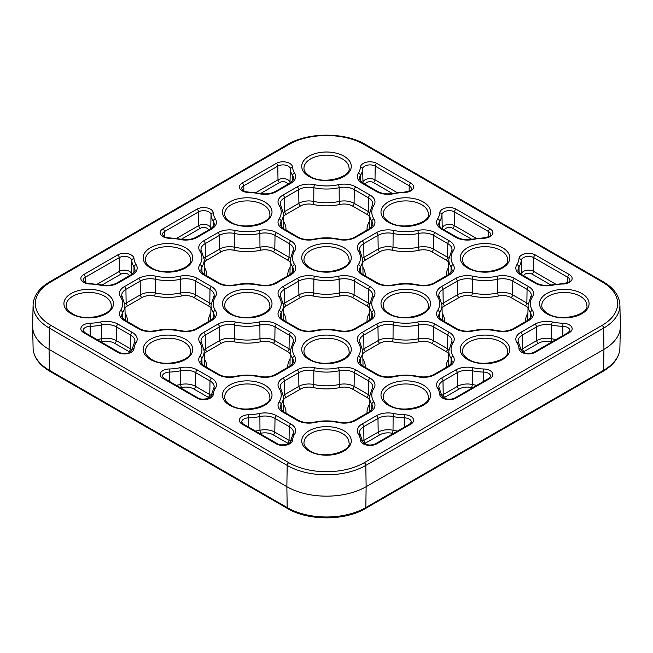 <?xml version="1.0" encoding="UTF-8"?>
<svg xmlns="http://www.w3.org/2000/svg" width="653" height="653" viewBox="0 0 653 653"><rect width="100%" height="100%" fill="white"/><g stroke="black" fill="none" stroke-linecap="round" stroke-linejoin="round"><path stroke-width="0.98" d="M49.848 371.279L287.647 508.573A2.245 1.298 120 0 1 287.181 507.577A55.603 32.103 0 0 0 365.819 507.577L366.137 486.681L603.935 349.379L603.617 328.116L365.819 465.409L366.137 486.681A56.052 32.364 180 0 1 286.863 486.681L287.181 507.577L49.383 370.284A2.245 1.298 120 0 0 49.848 371.279C39.147 364.962 33.564 357.199 33.099 347.984A55.603 32.103 0 0 0 49.383 370.284L49.065 349.379L286.863 486.681L287.181 465.409L49.383 328.116L49.065 349.379A56.052 32.364 180 0 1 32.65 326.9A56.052 32.364 180 0 1 32.65 326.1L33.099 305.016A55.603 32.103 180 0 0 49.383 328.116A2.245 1.298 -60 0 1 50.967 325.398L288.773 462.691A53.358 30.805 0 0 0 364.227 462.691L602.033 325.398A53.358 30.805 0 0 0 602.033 281.835L364.227 144.542A53.358 30.805 0 0 0 288.773 144.542L50.967 281.835A53.358 30.805 0 0 0 50.967 325.398M602.033 325.398A2.245 1.298 60 0 1 603.617 328.116A55.603 32.103 180 0 0 619.901 305.016L620.35 326.1A56.052 32.364 180 0 1 620.35 326.9A56.052 32.364 180 0 1 603.935 349.379L603.617 370.284A55.603 32.103 0 0 0 619.901 347.984L620.35 326.9M83.666 282.406A9.575 5.526 180 0 1 83.666 274.587L117.679 254.948A9.575 5.526 180 0 1 127.931 253.707A9.575 5.526 180 0 1 134.02 258.637A33.972 19.614 0 0 0 136.126 264.702A16.586 9.575 180 0 1 132.314 274.815L118.071 283.035A16.586 9.575 180 0 1 100.562 285.239A33.972 19.614 0 0 0 90.057 284.014A9.575 5.526 180 0 1 83.666 282.406M85.331 282.578L85.249 277.296A7.338 4.236 0 0 0 83.102 280.341L84.792 282.292C85.355 282.855 87.127 283.296 90.106 283.606L90.057 284.014M97.215 284.194L119.466 271.346L119.262 257.666L85.249 277.296A2.245 1.298 -120 0 0 83.666 274.587M360.448 440.13A33.972 19.614 0 0 0 358.334 434.065A16.586 9.575 180 0 1 362.154 423.952L376.389 415.732A16.586 9.575 180 0 1 393.906 413.529A33.972 19.614 0 0 0 404.411 414.745A9.575 5.526 180 0 1 412.941 418.255A9.575 5.526 180 0 1 410.794 424.181L376.789 443.811A9.575 5.526 180 0 1 363.248 443.811A9.575 5.526 180 0 1 360.448 440.13A2.245 1.828 -4 0 1 362.684 441.803A2.245 1.828 -4 0 1 362.684 441.877M439.714 394.363A33.972 19.614 0 0 0 437.608 388.298A16.586 9.575 180 0 1 441.42 378.185L455.655 369.965A16.586 9.575 180 0 1 473.172 367.761A33.972 19.614 0 0 0 483.677 368.978A9.575 5.526 180 0 1 492.215 372.496A9.575 5.526 180 0 1 490.068 378.414L456.055 398.052A9.575 5.526 180 0 1 442.514 398.052A9.575 5.526 180 0 1 439.714 394.363A2.245 1.828 -4 0 1 441.95 396.036A2.245 1.828 -4 0 1 441.959 396.11M242.206 190.872A9.575 5.526 180 0 1 242.206 183.052L276.211 163.421A9.575 5.526 180 0 1 286.471 162.181A9.575 5.526 180 0 1 292.552 167.111A33.972 19.614 0 0 0 294.666 173.167A16.586 9.575 180 0 1 290.846 183.281L276.611 191.509A16.586 9.575 180 0 1 259.094 193.704A33.972 19.614 0 0 0 248.589 192.488A9.575 5.526 180 0 1 242.206 190.872M243.871 191.043L243.789 185.77A7.338 4.236 0 0 0 241.643 188.815L243.324 190.766C243.887 191.329 245.667 191.77 248.646 192.08L248.589 192.488M292.454 180.93L292.56 175.42A36.217 20.912 180 0 1 290.316 168.956A7.338 4.236 0 0 0 285.655 165.185A7.338 4.236 0 0 0 277.794 166.131L243.789 185.77A2.245 1.298 -120 0 0 242.206 183.052M185.485 339.266A24.773 14.301 180 0 1 185.485 359.493A24.773 14.301 180 0 1 150.443 359.493A24.773 14.301 180 0 1 150.443 339.266A24.773 14.301 180 0 1 185.485 339.266M190.496 351.216A22.529 13.011 0 0 0 183.901 342.017A22.529 13.011 0 0 0 159.34 339.193A22.529 13.011 0 0 0 145.431 351.216C145.252 353.918 147.3 356.636 151.569 359.387C165.078 368.521 193.198 359.73 190.496 351.216M344.017 247.74A24.773 14.301 180 0 1 344.017 267.967A24.773 14.301 180 0 1 308.983 267.967A24.773 14.301 180 0 1 308.983 247.74A24.773 14.301 180 0 1 344.017 247.74M349.029 259.682A22.529 13.011 0 0 0 342.433 250.483A22.529 13.011 0 0 0 317.88 247.667A22.529 13.011 0 0 0 303.971 259.682C303.792 262.384 305.833 265.11 310.102 267.852C323.61 276.994 351.73 268.195 349.029 259.682M264.751 293.507A24.773 14.301 180 0 1 264.751 313.734A24.773 14.301 180 0 1 229.717 313.734A24.773 14.301 180 0 1 229.717 293.507A24.773 14.301 180 0 1 264.751 293.507M269.762 305.449A22.529 13.011 0 0 0 263.167 296.25A22.529 13.011 0 0 0 238.606 293.426A22.529 13.011 0 0 0 224.697 305.449C224.518 308.151 226.567 310.877 230.836 313.62C244.344 322.762 272.464 313.962 269.762 305.449M106.219 293.507A24.773 14.301 180 0 1 106.219 313.734A24.773 14.301 180 0 1 71.177 313.734A24.773 14.301 180 0 1 71.177 293.507A24.773 14.301 180 0 1 106.219 293.507M111.23 305.449A22.529 13.011 0 0 0 104.627 296.25A22.529 13.011 0 0 0 80.074 293.426A22.529 13.011 0 0 0 66.165 305.449C65.986 308.151 68.026 310.877 72.303 313.62C85.804 322.762 113.924 313.962 111.23 305.449M185.485 247.74A24.773 14.301 180 0 1 185.485 267.967A24.773 14.301 180 0 1 150.443 267.967A24.773 14.301 180 0 1 150.443 247.74A24.773 14.301 180 0 1 185.485 247.74M190.496 259.682A22.529 13.011 0 0 0 183.901 250.483A22.529 13.011 0 0 0 159.34 247.667A22.529 13.011 0 0 0 145.431 259.682C145.252 262.384 147.3 265.11 151.569 267.852C165.078 276.994 193.198 268.195 190.496 259.682M264.751 201.973A24.773 14.301 180 0 1 264.751 222.2A24.773 14.301 180 0 1 229.717 222.2A24.773 14.301 180 0 1 229.717 201.973A24.773 14.301 180 0 1 264.751 201.973M269.762 213.915A22.529 13.011 0 0 0 263.167 204.716A22.529 13.011 0 0 0 238.606 201.899A22.529 13.011 0 0 0 224.697 213.915C224.518 216.616 226.567 219.343 230.836 222.093C244.344 231.227 272.464 222.436 269.762 213.915M502.557 339.266A24.773 14.301 180 0 1 502.557 359.493A24.773 14.301 180 0 1 467.515 359.493A24.773 14.301 180 0 1 467.515 339.266A24.773 14.301 180 0 1 502.557 339.266M507.569 351.216A22.529 13.011 0 0 0 500.965 342.017A22.529 13.011 0 0 0 476.412 339.193A22.529 13.011 0 0 0 462.504 351.216C462.324 353.918 464.365 356.636 468.642 359.387C482.151 368.521 510.271 359.73 507.569 351.216M423.283 385.033A24.773 14.301 180 0 1 423.283 405.26A24.773 14.301 180 0 1 388.249 405.26A24.773 14.301 180 0 1 388.249 385.033A24.773 14.301 180 0 1 423.283 385.033M428.303 396.975A22.529 13.011 0 0 0 421.699 387.776A22.529 13.011 0 0 0 397.146 384.96A22.529 13.011 0 0 0 383.238 396.975C383.058 399.677 385.099 402.403 389.368 405.154C402.877 414.288 430.996 405.489 428.303 396.975M344.017 430.8A24.773 14.301 180 0 1 344.017 451.027A24.773 14.301 180 0 1 308.983 451.027A24.773 14.301 180 0 1 308.983 430.8A24.773 14.301 180 0 1 344.017 430.8M349.029 442.742A22.529 13.011 0 0 0 342.433 433.543A22.529 13.011 0 0 0 317.88 430.727A22.529 13.011 0 0 0 303.971 442.742C303.792 445.444 305.833 448.17 310.102 450.913C323.61 460.055 351.73 451.256 349.029 442.742M423.283 293.507A24.773 14.301 180 0 1 423.283 313.734A24.773 14.301 180 0 1 388.249 313.734A24.773 14.301 180 0 1 388.249 293.507A24.773 14.301 180 0 1 423.283 293.507M428.303 305.449A22.529 13.011 0 0 0 421.699 296.25A22.529 13.011 0 0 0 397.146 293.426A22.529 13.011 0 0 0 383.238 305.449C383.058 308.151 385.099 310.877 389.368 313.62C402.877 322.762 430.996 313.962 428.303 305.449M344.017 339.266A24.773 14.301 180 0 1 344.017 359.493A24.773 14.301 180 0 1 308.983 359.493A24.773 14.301 180 0 1 308.983 339.266A24.773 14.301 180 0 1 344.017 339.266M349.029 351.216A22.529 13.011 0 0 0 342.433 342.017A22.529 13.011 0 0 0 317.88 339.193A22.529 13.011 0 0 0 303.971 351.216C303.792 353.918 305.833 356.636 310.102 359.387C323.61 368.521 351.73 359.73 349.029 351.216M264.751 385.033A24.773 14.301 180 0 1 264.751 405.26A24.773 14.301 180 0 1 229.717 405.26A24.773 14.301 180 0 1 229.717 385.033A24.773 14.301 180 0 1 264.751 385.033M269.762 396.975A22.529 13.011 0 0 0 263.167 387.776A22.529 13.011 0 0 0 238.606 384.96A22.529 13.011 0 0 0 224.697 396.975C224.518 399.677 226.567 402.403 230.836 405.154C244.344 414.288 272.464 405.489 269.762 396.975M344.017 156.206A24.773 14.301 180 0 1 344.017 176.441A24.773 14.301 180 0 1 308.983 176.441A24.773 14.301 180 0 1 308.983 156.206A24.773 14.301 180 0 1 344.017 156.206M349.029 168.156A22.529 13.011 0 0 0 342.433 158.957A22.529 13.011 0 0 0 317.88 156.132A22.529 13.011 0 0 0 303.971 168.156C303.792 170.857 305.833 173.576 310.102 176.326C323.61 185.468 351.73 176.669 349.029 168.156M423.283 201.973A24.773 14.301 180 0 1 423.283 222.2A24.773 14.301 180 0 1 388.249 222.2A24.773 14.301 180 0 1 388.249 201.973A24.773 14.301 180 0 1 423.283 201.973M428.303 213.915A22.529 13.011 0 0 0 421.699 204.716A22.529 13.011 0 0 0 397.146 201.899A22.529 13.011 0 0 0 383.238 213.915C383.058 216.616 385.099 219.343 389.368 222.093C402.877 231.227 430.996 222.436 428.303 213.915M502.557 247.74A24.773 14.301 180 0 1 502.557 267.967A24.773 14.301 180 0 1 467.515 267.967A24.773 14.301 180 0 1 467.515 247.74A24.773 14.301 180 0 1 502.557 247.74M507.569 259.682A22.529 13.011 0 0 0 500.965 250.483A22.529 13.011 0 0 0 476.412 247.667A22.529 13.011 0 0 0 462.504 259.682C462.324 262.384 464.365 265.11 468.642 267.852C482.151 276.994 510.271 268.195 507.569 259.682M581.823 293.507A24.773 14.301 180 0 1 581.823 313.734A24.773 14.301 180 0 1 546.781 313.734A24.773 14.301 180 0 1 546.781 293.507A24.773 14.301 180 0 1 581.823 293.507M586.835 305.449A22.529 13.011 0 0 0 580.239 296.25A22.529 13.011 0 0 0 555.679 293.426A22.529 13.011 0 0 0 541.77 305.449C541.59 308.151 543.639 310.877 547.908 313.62C561.417 322.762 589.537 313.962 586.835 305.449M162.932 236.639A9.575 5.526 180 0 1 162.932 228.819A2.245 1.298 60 0 1 164.523 231.529A7.338 4.236 0 0 0 162.377 234.582L164.058 236.525C164.621 237.096 166.393 237.529 169.372 237.839L169.323 238.255A9.575 5.526 180 0 1 162.932 236.639M521.78 352.285A9.575 5.526 180 0 1 518.98 348.596A33.972 19.614 0 0 0 516.874 342.531A16.586 9.575 180 0 1 520.686 332.418L534.929 324.198A16.586 9.575 180 0 1 552.438 321.994A33.972 19.614 0 0 0 562.943 323.219A9.575 5.526 180 0 1 571.481 326.729A9.575 5.526 180 0 1 569.334 332.655L535.321 352.285A9.575 5.526 180 0 1 521.78 352.285M521.225 350.343A2.245 1.828 176 0 0 521.216 350.269A2.245 1.828 176 0 0 518.98 348.596M289.916 183.06A2.245 1.828 176 0 0 290.022 182.53L290.316 168.956A2.245 1.828 -4 0 1 292.552 167.111M287.777 184.301A4.8 2.775 0 0 0 286.381 182.53A4.8 2.775 0 0 0 279.59 182.53L260.531 193.533M255.747 192.659L277.998 179.82A7.044 4.065 180 0 1 287.965 179.82A7.044 4.065 180 0 1 290.022 182.53A36.503 21.076 0 0 0 290.063 182.971M210.65 228.828A2.245 1.828 176 0 0 210.756 228.297L211.041 214.723A7.338 4.236 0 0 0 206.389 210.952A7.338 4.236 0 0 0 198.528 211.899L164.523 231.529L164.597 236.81M208.511 230.068A4.8 2.775 0 0 0 207.115 228.297A4.8 2.775 0 0 0 200.316 228.297L181.265 239.3M176.481 238.427L198.732 225.579A7.044 4.065 180 0 1 208.699 225.579A7.044 4.065 180 0 1 210.756 228.297A36.503 21.076 0 0 0 210.797 228.738M131.375 274.595A2.245 1.828 176 0 0 131.49 274.056L131.775 260.49A7.338 4.236 0 0 0 127.115 256.711A7.338 4.236 0 0 0 119.262 257.666A2.245 1.298 -120 0 0 117.679 254.948M129.237 275.827A4.8 2.775 0 0 0 127.841 274.056A4.8 2.775 0 0 0 121.05 274.056L101.999 285.059M121.05 274.056A2.245 1.298 -120 0 1 119.466 271.346A7.044 4.065 180 0 1 129.433 271.346A7.044 4.065 180 0 1 131.49 274.056A36.503 21.076 0 0 0 131.522 274.505M162.932 228.819L196.945 209.18A9.575 5.526 180 0 1 207.205 207.948A9.575 5.526 180 0 1 213.286 212.87A33.972 19.614 0 0 0 215.392 218.935A16.586 9.575 180 0 1 211.58 229.048L197.345 237.268A16.586 9.575 180 0 1 179.828 239.471A33.972 19.614 0 0 0 169.323 238.255M360.448 167.111A9.575 5.526 180 0 1 366.529 162.181A9.575 5.526 180 0 1 376.789 163.421L410.794 183.052A9.575 5.526 180 0 1 412.941 188.978A9.575 5.526 180 0 1 404.411 192.488A33.972 19.614 0 0 0 393.906 193.704A16.586 9.575 180 0 1 376.389 191.509L362.154 183.281A16.586 9.575 180 0 1 358.334 173.167A33.972 19.614 0 0 0 360.448 167.111A2.245 1.828 4 0 1 362.684 168.956A36.217 20.912 180 0 1 360.44 175.42L360.546 180.93M370.12 229.048L355.877 237.268A16.586 9.575 180 0 1 338.36 239.471A33.972 19.614 0 0 0 314.64 239.471A16.586 9.575 180 0 1 297.123 237.268L282.88 229.048A16.586 9.575 180 0 1 279.068 218.935A33.972 19.614 0 0 0 279.068 205.238A16.586 9.575 180 0 1 282.88 195.125L297.123 186.905A16.586 9.575 180 0 1 314.64 184.701A33.972 19.614 0 0 0 338.36 184.701A16.586 9.575 180 0 1 355.877 186.905L370.12 195.125A16.586 9.575 180 0 1 373.932 205.238A33.972 19.614 0 0 0 373.932 218.935A16.586 9.575 180 0 1 370.12 229.048A2.245 1.298 60 0 0 368.994 228.934L354.759 237.161A2.245 1.298 60 0 1 355.877 237.268M259.094 230.468A16.586 9.575 180 0 1 276.611 232.672L290.846 240.892A16.586 9.575 180 0 1 294.666 251.005A33.972 19.614 0 0 0 294.666 264.702A16.586 9.575 180 0 1 290.846 274.815L276.611 283.035A16.586 9.575 180 0 1 259.094 285.239A33.972 19.614 0 0 0 235.374 285.239A16.586 9.575 180 0 1 217.857 283.035L203.614 274.815A16.586 9.575 180 0 1 199.802 264.702A33.972 19.614 0 0 0 199.802 251.005A16.586 9.575 180 0 1 203.614 240.892L217.857 232.672A16.586 9.575 180 0 1 235.374 230.468A33.972 19.614 0 0 0 259.094 230.468A2.245 0.637 77.9 0 1 259.878 233.48A36.217 20.912 180 0 1 234.59 233.48L234.484 247.201A36.503 21.076 0 0 0 259.976 247.201L259.878 233.48A14.342 8.277 0 0 1 275.027 235.382L274.815 249.071L289.059 257.29L289.263 243.602L275.027 235.382A2.245 1.298 120 0 1 276.611 232.672M211.58 320.574L197.345 328.802A16.586 9.575 180 0 1 179.828 330.998A33.972 19.614 0 0 0 156.1 330.998A16.586 9.575 180 0 1 138.591 328.802L124.348 320.574A16.586 9.575 180 0 1 120.536 310.469A33.972 19.614 0 0 0 120.536 296.772A16.586 9.575 180 0 1 124.348 286.659L138.591 278.431A16.586 9.575 180 0 1 156.1 276.235A33.972 19.614 0 0 0 179.828 276.235A16.586 9.575 180 0 1 197.345 278.431L211.58 286.659A16.586 9.575 180 0 1 215.392 296.772A33.972 19.614 0 0 0 215.392 310.469A16.586 9.575 180 0 1 211.58 320.574A2.245 1.298 60 0 0 210.462 320.468L196.218 328.688A2.245 1.298 60 0 1 197.345 328.802M132.314 332.418A16.586 9.575 180 0 1 136.126 342.531A33.972 19.614 0 0 0 134.02 348.596A9.575 5.526 180 0 1 127.931 353.526A9.575 5.526 180 0 1 117.679 352.285L83.666 332.655A9.575 5.526 180 0 1 81.519 326.729A9.575 5.526 180 0 1 90.057 323.219A33.972 19.614 0 0 0 100.562 321.994A16.586 9.575 180 0 1 118.071 324.198L132.314 332.418A2.245 1.298 120 0 0 130.731 335.136L116.487 326.916L116.283 340.597L130.527 348.816L130.731 335.136A14.342 8.277 0 0 1 134.926 341.095L131.784 350.269A2.245 1.828 4 0 1 134.02 348.596M197.345 369.965L211.58 378.185A16.586 9.575 180 0 1 215.392 388.298A33.972 19.614 0 0 0 213.286 394.363A9.575 5.526 180 0 1 207.205 399.293A9.575 5.526 180 0 1 196.945 398.052L162.932 378.414A9.575 5.526 180 0 1 160.785 372.496A9.575 5.526 180 0 1 169.323 368.978A33.972 19.614 0 0 0 179.828 367.761A16.586 9.575 180 0 1 197.345 369.965A2.245 1.298 -60 0 0 195.753 372.675L195.549 386.364L209.793 394.583L209.997 380.903L195.753 372.675A14.342 8.277 0 0 0 180.612 370.773A36.217 20.912 180 0 1 169.413 372.071A7.338 4.236 0 0 0 162.377 376.357L164.058 378.307L198.063 397.938A2.245 1.298 -60 0 0 196.945 398.052M259.094 321.994A16.586 9.575 180 0 1 276.611 324.198L290.846 332.418A16.586 9.575 180 0 1 294.666 342.531A33.972 19.614 0 0 0 294.666 356.228A16.586 9.575 180 0 1 290.846 366.341L276.611 374.561A16.586 9.575 180 0 1 259.094 376.765A33.972 19.614 0 0 0 235.374 376.765A16.586 9.575 180 0 1 217.857 374.561L203.614 366.341A16.586 9.575 180 0 1 199.802 356.228A33.972 19.614 0 0 0 199.802 342.531A16.586 9.575 180 0 1 203.614 332.418L217.857 324.198A16.586 9.575 180 0 1 235.374 321.994A33.972 19.614 0 0 0 259.094 321.994A2.245 0.637 -102.1 0 1 259.878 325.006A36.217 20.912 180 0 1 234.59 325.006L234.484 338.727A36.503 21.076 0 0 0 259.976 338.727L259.878 325.006A14.342 8.277 0 0 1 275.027 326.916L274.815 340.597L289.059 348.816L289.263 335.136L275.027 326.916A2.245 1.298 -60 0 1 276.611 324.198M338.36 276.235A16.586 9.575 180 0 1 355.877 278.431L370.12 286.659A16.586 9.575 180 0 1 373.932 296.772A33.972 19.614 0 0 0 373.932 310.469A16.586 9.575 180 0 1 370.12 320.574L355.877 328.802A16.586 9.575 180 0 1 338.36 330.998A33.972 19.614 0 0 0 314.64 330.998A16.586 9.575 180 0 1 297.123 328.802L282.88 320.574A16.586 9.575 180 0 1 279.068 310.469A33.972 19.614 0 0 0 279.068 296.772A16.586 9.575 180 0 1 282.88 286.659L297.123 278.431A16.586 9.575 180 0 1 314.64 276.235A33.972 19.614 0 0 0 338.36 276.235A2.245 0.637 -102.1 0 1 339.144 279.247A36.217 20.912 180 0 1 313.856 279.247L313.758 292.968A36.503 21.076 0 0 0 339.242 292.968L339.144 279.247A14.342 8.277 0 0 1 354.293 281.149L354.089 294.829L368.325 303.057L368.529 289.369L354.293 281.149A2.245 1.298 -60 0 1 355.877 278.431M453.198 264.702A16.586 9.575 180 0 1 449.386 274.815L435.143 283.035A16.586 9.575 180 0 1 417.626 285.239A33.972 19.614 0 0 0 393.906 285.239A16.586 9.575 180 0 1 376.389 283.035L362.154 274.815A16.586 9.575 180 0 1 358.334 264.702A33.972 19.614 0 0 0 358.334 251.005A16.586 9.575 180 0 1 362.154 240.892L376.389 232.672A16.586 9.575 180 0 1 393.906 230.468A33.972 19.614 0 0 0 417.626 230.468A16.586 9.575 180 0 1 435.143 232.672L449.386 240.892A16.586 9.575 180 0 1 453.198 251.005A33.972 19.614 0 0 0 453.198 264.702A2.245 1.714 147.2 0 0 451.101 266.955A36.217 20.912 180 0 1 448.823 259.396L448.529 272.954A36.503 21.076 0 0 0 448.595 274.505M439.714 212.87A9.575 5.526 180 0 1 445.795 207.948A9.575 5.526 180 0 1 456.055 209.18L490.068 228.819A9.575 5.526 180 0 1 492.215 234.745A9.575 5.526 180 0 1 483.677 238.255A33.972 19.614 0 0 0 473.172 239.471A16.586 9.575 180 0 1 455.655 237.268L441.42 229.048A16.586 9.575 180 0 1 437.608 218.935A33.972 19.614 0 0 0 439.714 212.87A2.245 1.828 4 0 1 441.959 214.723A36.217 20.912 180 0 1 439.706 221.187L439.812 226.689M518.98 258.637A9.575 5.526 180 0 1 525.069 253.707A9.575 5.526 180 0 1 535.321 254.948L569.334 274.587A9.575 5.526 180 0 1 571.481 280.504A9.575 5.526 180 0 1 562.943 284.014A33.972 19.614 0 0 0 552.438 285.239A16.586 9.575 180 0 1 534.929 283.035L520.686 274.815A16.586 9.575 180 0 1 516.874 264.702A33.972 19.614 0 0 0 518.98 258.637A2.245 1.828 4 0 1 521.225 260.49A36.217 20.912 180 0 1 518.972 266.955L519.086 272.456M532.464 310.469A16.586 9.575 180 0 1 528.652 320.574L514.409 328.802A16.586 9.575 180 0 1 496.9 330.998A33.972 19.614 0 0 0 473.172 330.998A16.586 9.575 180 0 1 455.655 328.802L441.42 320.574A16.586 9.575 180 0 1 437.608 310.469A33.972 19.614 0 0 0 437.608 296.772A16.586 9.575 180 0 1 441.42 286.659L455.655 278.431A16.586 9.575 180 0 1 473.172 276.235A33.972 19.614 0 0 0 496.9 276.235A16.586 9.575 180 0 1 514.409 278.431L528.652 286.659A16.586 9.575 180 0 1 532.464 296.772A33.972 19.614 0 0 0 532.464 310.469A2.245 1.714 147.2 0 0 530.367 312.714A36.217 20.912 180 0 1 528.089 305.155L527.804 318.721A36.503 21.076 0 0 0 527.869 320.272M453.198 356.228A16.586 9.575 180 0 1 449.386 366.341L435.143 374.561A16.586 9.575 180 0 1 417.626 376.765A33.972 19.614 0 0 0 393.906 376.765A16.586 9.575 180 0 1 376.389 374.561L362.154 366.341A16.586 9.575 180 0 1 358.334 356.228A33.972 19.614 0 0 0 358.334 342.531A16.586 9.575 180 0 1 362.154 332.418L376.389 324.198A16.586 9.575 180 0 1 393.906 321.994A33.972 19.614 0 0 0 417.626 321.994A16.586 9.575 180 0 1 435.143 324.198L449.386 332.418A16.586 9.575 180 0 1 453.198 342.531A33.972 19.614 0 0 0 453.198 356.228A2.245 1.714 147.2 0 0 451.101 358.481A36.217 20.912 180 0 1 448.823 350.922L448.529 364.488A36.503 21.076 0 0 0 448.595 366.031M373.932 401.995A16.586 9.575 180 0 1 370.12 412.108L355.877 420.328A16.586 9.575 180 0 1 338.36 422.532A33.972 19.614 0 0 0 314.64 422.532A16.586 9.575 180 0 1 297.123 420.328L282.88 412.108A16.586 9.575 180 0 1 279.068 401.995A33.972 19.614 0 0 0 279.068 388.298A16.586 9.575 180 0 1 282.88 378.185L297.123 369.965A16.586 9.575 180 0 1 314.64 367.761A33.972 19.614 0 0 0 338.36 367.761A16.586 9.575 180 0 1 355.877 369.965L370.12 378.185A16.586 9.575 180 0 1 373.932 388.298A33.972 19.614 0 0 0 373.932 401.995A2.245 1.714 -32.8 0 0 371.826 404.248A36.217 20.912 180 0 1 369.557 396.689L369.263 410.247A36.503 21.076 0 0 0 369.329 411.798M276.611 415.732L290.846 423.952A16.586 9.575 180 0 1 294.666 434.065A33.972 19.614 0 0 0 292.552 440.13A9.575 5.526 180 0 1 286.471 445.052A9.575 5.526 180 0 1 276.211 443.811L242.206 424.181A9.575 5.526 180 0 1 240.059 418.255A9.575 5.526 180 0 1 248.589 414.745A33.972 19.614 0 0 0 259.094 413.529A16.586 9.575 180 0 1 276.611 415.732A2.245 1.298 -60 0 0 275.027 418.442L274.815 432.123L289.059 440.351L289.263 426.662L275.027 418.442A14.342 8.277 0 0 0 259.878 416.541A36.217 20.912 180 0 1 248.679 417.838A7.338 4.236 0 0 0 241.643 422.124L243.324 424.066A2.245 1.298 120 0 0 242.206 424.181M364.227 462.691A2.245 1.298 60 0 1 365.819 465.409A55.603 32.103 180 0 1 287.181 465.409A2.245 1.298 -60 0 1 288.773 462.691M521.478 274.505A36.503 21.076 0 0 0 521.51 274.056L521.225 260.49A7.338 4.236 0 0 1 525.885 256.711A7.338 4.236 0 0 1 533.738 257.666L533.534 271.346L555.785 284.194M521.625 274.595A2.245 1.828 -176 0 1 521.51 274.056A7.044 4.065 180 0 1 525.983 270.432A7.044 4.065 180 0 1 533.534 271.346A2.245 1.298 -60 0 1 531.95 274.056A4.8 2.775 0 0 0 526.865 273.427A4.8 2.775 0 0 0 523.763 275.827M567.669 282.578L567.751 277.296L533.738 257.666A2.245 1.298 120 0 1 535.321 254.948M534.929 283.035A2.245 1.298 120 0 1 536.048 282.92C540.521 285.328 545.826 285.973 551.973 284.871L562.894 283.606C568.192 282.676 570.526 281.582 569.898 280.341A7.338 4.236 0 0 0 567.751 277.296A2.245 1.298 -60 0 1 569.334 274.587M551.001 285.059L531.95 274.056M209.262 397.995A11.811 6.816 0 0 0 208.209 397.293L193.965 389.074A11.811 6.816 0 0 0 181.493 387.507A38.747 22.373 180 0 1 180.391 387.735M169.421 381.401L169.323 368.978M176.147 385.286A36.503 21.076 0 0 0 180.71 384.495L180.612 370.773A2.245 0.637 77.9 0 0 179.828 367.761M129.996 352.236A11.811 6.816 0 0 0 128.935 351.534L114.699 343.315A11.811 6.816 0 0 0 102.227 341.739A38.747 22.373 180 0 1 101.117 341.968M90.155 335.634L90.147 326.312A7.338 4.236 0 0 0 83.102 330.589L84.792 332.54A2.245 1.298 120 0 0 83.666 332.655M96.881 339.519A36.503 21.076 0 0 0 101.444 338.727L101.337 325.006A36.217 20.912 180 0 1 90.147 326.312L90.057 323.219M279.59 182.53A2.245 1.298 -120 0 1 277.998 179.82L277.794 166.131A2.245 1.298 -120 0 0 276.211 163.421M200.316 228.297A2.245 1.298 -120 0 1 198.732 225.579L198.528 211.899A2.245 1.298 60 0 0 196.945 209.18M213.188 226.689L213.294 221.187A36.217 20.912 180 0 1 211.041 214.723A2.245 1.828 176 0 1 213.286 212.87M525.583 321.594A38.747 22.373 180 0 1 527.918 313.081M528.024 308.257A11.811 6.816 0 0 0 525.281 305.767L511.038 297.548A11.811 6.816 0 0 0 498.565 295.98A38.747 22.373 180 0 1 471.507 295.98A11.811 6.816 0 0 0 459.035 297.548L444.791 305.767A11.811 6.816 0 0 0 442.048 308.257M442.154 313.081A38.747 22.373 180 0 1 444.489 321.594M530.252 318.223L530.367 312.714A14.342 8.277 0 0 1 531.264 315.709C532.015 316.191 530.775 317.774 527.534 320.468L513.291 328.688C508.818 331.087 503.512 331.74 497.366 330.638C489.146 328.932 480.926 328.932 472.699 330.638C466.56 331.74 461.255 331.087 456.782 328.688A2.245 1.298 120 0 0 455.655 328.802M514.409 278.431A2.245 1.298 120 0 0 512.825 281.149L512.621 294.829L526.865 303.057L527.069 289.369L512.825 281.149A14.342 8.277 0 0 0 497.676 279.247A36.217 20.912 180 0 1 472.388 279.247L472.29 292.968A36.503 21.076 0 0 0 497.782 292.968L497.676 279.247A2.245 0.637 -102.1 0 0 496.9 276.235M441.42 286.659A2.245 1.298 -120 0 1 443.003 289.369L443.207 303.057L457.451 294.829L457.247 281.149L443.003 289.369A14.342 8.277 0 0 0 438.808 295.327L439.485 297.384A2.245 1.714 147.2 0 0 437.608 296.772M439.485 297.384L441.983 305.155A36.217 20.912 180 0 1 439.706 312.714L439.812 318.223M442.203 320.264A36.503 21.076 0 0 0 442.269 318.721L441.983 305.155M520.686 332.418A2.245 1.298 60 0 1 522.269 335.136L522.473 348.816L536.717 340.597L536.513 326.916L522.269 335.136A14.342 8.277 0 0 0 518.074 341.095L518.76 343.151A2.245 1.714 147.2 0 0 516.874 342.531M562.845 335.634L562.853 326.312A36.217 20.912 180 0 1 551.663 325.006L551.556 338.727A36.503 21.076 0 0 0 556.119 339.519M518.76 343.151L521.216 350.269L522.898 352.171C526.669 353.893 530.432 353.893 534.203 352.171L568.208 332.54L569.898 330.589A7.338 4.236 0 0 0 562.853 326.312L562.943 323.219M551.883 341.968A38.747 22.373 180 0 1 550.773 341.739A11.811 6.816 0 0 0 538.301 343.315L524.065 351.534A11.811 6.816 0 0 0 523.004 352.236M446.309 367.361A38.747 22.373 180 0 1 448.652 358.848M448.758 354.024A11.811 6.816 0 0 0 446.007 351.534L431.772 343.315A11.811 6.816 0 0 0 419.299 341.739A38.747 22.373 180 0 1 392.241 341.739A11.811 6.816 0 0 0 379.768 343.315L365.525 351.534A11.811 6.816 0 0 0 362.782 354.024M362.88 358.848A38.747 22.373 180 0 1 365.223 367.361M358.334 342.531A2.245 1.714 147.2 0 1 360.219 343.151L362.717 350.922A36.217 20.912 180 0 1 360.44 358.481L360.546 363.982M362.937 366.031A36.503 21.076 0 0 0 363.003 364.488L362.717 350.922M450.986 363.982L451.101 358.481A14.342 8.277 0 0 1 451.998 361.476C452.749 361.958 451.509 363.541 448.26 366.235L434.025 374.455C429.552 376.854 424.246 377.507 418.1 376.406C409.88 374.691 401.66 374.691 393.433 376.406C387.294 377.507 381.981 376.854 377.516 374.455L363.272 366.235C362.807 366.578 358.538 361.982 359.534 361.476A14.342 8.277 0 0 1 360.44 358.481A2.245 1.714 -147.2 0 0 358.334 356.228M435.143 324.198A2.245 1.298 -60 0 0 433.559 326.916L433.355 340.597L447.599 348.816L447.803 335.136L433.559 326.916A14.342 8.277 0 0 0 418.41 325.006A36.217 20.912 180 0 1 393.122 325.006L393.024 338.727A36.503 21.076 0 0 0 418.516 338.727L418.41 325.006A2.245 0.637 -102.1 0 0 417.626 321.994M362.154 332.418A2.245 1.298 -120 0 1 363.737 335.136L363.941 348.816L378.185 340.597L377.973 326.916L363.737 335.136A14.342 8.277 0 0 0 359.534 341.095L360.219 343.151M472.609 387.735A38.747 22.373 180 0 1 471.507 387.507A11.811 6.816 0 0 0 459.035 389.074L444.791 397.293A11.811 6.816 0 0 0 443.738 397.995M441.42 378.185A2.245 1.298 -120 0 1 443.003 380.903L443.207 394.583L457.451 386.364L457.247 372.675L443.003 380.903A14.342 8.277 0 0 0 438.808 386.854L439.485 388.91A2.245 1.714 -32.8 0 0 437.608 388.298M490.068 378.414A2.245 1.298 -120 0 0 488.942 378.307L490.623 376.357A7.338 4.236 0 0 0 483.587 372.071A36.217 20.912 180 0 1 472.388 370.773L472.29 384.495A36.503 21.076 0 0 0 476.853 385.286M483.579 381.401L483.677 368.978M287.777 367.361A38.747 22.373 180 0 1 290.12 358.848M290.218 354.024A11.811 6.816 0 0 0 287.475 351.534L273.232 343.315A11.811 6.816 0 0 0 260.759 341.739A38.747 22.373 180 0 1 233.701 341.739A11.811 6.816 0 0 0 221.228 343.315L206.993 351.534A11.811 6.816 0 0 0 204.242 354.024M204.348 358.848A38.747 22.373 180 0 1 206.691 367.361M203.614 332.418A2.245 1.298 60 0 1 205.197 335.136L205.401 348.816L219.645 340.597L219.441 326.916L205.197 335.136A14.342 8.277 0 0 0 201.002 341.095L201.687 343.151A2.245 1.714 -32.8 0 0 199.802 342.531M204.405 366.031A36.503 21.076 0 0 0 204.471 364.488L204.177 350.922A36.217 20.912 180 0 1 201.899 358.481L202.014 363.982M292.454 363.982L292.56 358.481A36.217 20.912 180 0 1 290.283 350.922L289.997 364.488A36.503 21.076 0 0 0 290.063 366.031M248.687 427.168L248.589 414.745M255.413 431.053A36.503 21.076 0 0 0 259.976 430.262L259.878 416.541A2.245 0.637 -102.1 0 0 259.094 413.529M288.528 443.762A11.811 6.816 0 0 0 287.475 443.06L273.232 434.841A11.811 6.816 0 0 0 260.759 433.274A38.747 22.373 180 0 1 259.657 433.502M367.043 413.12A38.747 22.373 180 0 1 369.386 404.615M369.484 399.783A11.811 6.816 0 0 0 366.741 397.293L352.498 389.074A11.811 6.816 0 0 0 340.025 387.507A38.747 22.373 180 0 1 312.975 387.507A11.811 6.816 0 0 0 300.502 389.074L286.259 397.293A11.811 6.816 0 0 0 283.516 399.783M283.614 404.615A38.747 22.373 180 0 1 285.957 413.12M314.64 367.761A2.245 0.637 -77.9 0 0 313.856 370.773L313.758 384.495A36.503 21.076 0 0 0 339.242 384.495L339.144 370.773A36.217 20.912 180 0 1 313.856 370.773A14.342 8.277 0 0 0 298.707 372.675L284.471 380.903L284.675 394.583L298.911 386.364L298.707 372.675A2.245 1.298 60 0 0 297.123 369.965M283.671 411.798A36.503 21.076 0 0 0 283.737 410.247L283.443 396.689A36.217 20.912 180 0 1 281.174 404.248L281.28 409.749M371.72 409.749L371.826 404.248A14.342 8.277 0 0 1 372.732 407.235C373.736 407.741 369.459 412.337 368.994 411.994A2.245 1.298 60 0 1 370.12 412.108M355.877 369.965A2.245 1.298 -60 0 0 354.293 372.675L354.089 386.364L368.325 394.583L368.529 380.903L354.293 372.675A14.342 8.277 0 0 0 339.144 370.773A2.245 0.637 -102.1 0 0 338.36 367.761M393.343 433.502A38.747 22.373 180 0 1 392.241 433.274A11.811 6.816 0 0 0 379.768 434.841L365.525 443.06A11.811 6.816 0 0 0 364.472 443.762M362.154 423.952A2.245 1.298 -120 0 1 363.737 426.662L363.941 440.351L378.185 432.123L377.973 418.442L363.737 426.662A14.342 8.277 0 0 0 359.534 432.621L360.219 434.678A2.245 1.714 -32.8 0 0 358.334 434.065M410.794 424.181A2.245 1.298 -120 0 0 409.676 424.066L411.357 422.124A7.338 4.236 0 0 0 404.321 417.838A36.217 20.912 180 0 1 393.122 416.541L393.024 430.262A36.503 21.076 0 0 0 397.587 431.053M404.313 427.168L404.411 414.745M133.914 272.456L134.028 266.955A36.217 20.912 180 0 1 131.775 260.49A2.245 1.828 -4 0 1 134.02 258.637M208.511 321.594A38.747 22.373 180 0 1 210.846 313.081M210.952 308.257A11.811 6.816 0 0 0 208.209 305.767L193.965 297.548A11.811 6.816 0 0 0 181.493 295.98A38.747 22.373 180 0 1 154.434 295.98A11.811 6.816 0 0 0 141.962 297.548L127.719 305.767A11.811 6.816 0 0 0 124.976 308.257M125.082 313.081A38.747 22.373 180 0 1 127.417 321.594M213.188 318.223L213.294 312.714A36.217 20.912 180 0 1 211.017 305.155L210.731 318.721A36.503 21.076 0 0 0 210.797 320.264M197.345 278.431A2.245 1.298 120 0 0 195.753 281.149L195.549 294.829L209.793 303.057L209.997 289.369L195.753 281.149A14.342 8.277 0 0 0 180.612 279.247A36.217 20.912 180 0 1 155.324 279.247L155.218 292.968A36.503 21.076 0 0 0 180.71 292.968L180.612 279.247A2.245 0.637 77.9 0 0 179.828 276.235M124.348 286.659A2.245 1.298 60 0 1 125.931 289.369L126.135 303.057L140.379 294.829L140.175 281.149L125.931 289.369A14.342 8.277 0 0 0 121.736 295.327L122.421 297.384A2.245 1.714 -32.8 0 0 120.536 296.772M125.131 320.264A36.503 21.076 0 0 0 125.196 318.721L124.911 305.155A36.217 20.912 180 0 1 122.633 312.714L122.748 318.223M287.777 275.827A38.747 22.373 180 0 1 290.12 267.322M290.218 262.49A11.811 6.816 0 0 0 287.475 260L273.232 251.78A11.811 6.816 0 0 0 260.759 250.213A38.747 22.373 180 0 1 233.701 250.213A11.811 6.816 0 0 0 221.228 251.78L206.993 260A11.811 6.816 0 0 0 204.242 262.49M204.348 267.322A38.747 22.373 180 0 1 206.691 275.827M292.454 272.456L292.56 266.955A36.217 20.912 180 0 1 290.283 259.396L289.997 272.954A36.503 21.076 0 0 0 290.063 274.505M203.614 240.892A2.245 1.298 -120 0 1 205.197 243.602L205.401 257.29L219.645 249.071L219.441 235.382L205.197 243.602A14.342 8.277 0 0 0 201.002 249.56L201.687 251.617A2.245 1.714 147.2 0 0 199.802 251.005M201.687 251.617L204.177 259.396A36.217 20.912 180 0 1 201.899 266.955L202.014 272.456M204.405 274.505A36.503 21.076 0 0 0 204.471 272.954L204.177 259.396M283.671 228.738A36.503 21.076 0 0 0 283.737 227.187L283.443 213.629A36.217 20.912 180 0 1 281.174 221.187L281.28 226.689M282.88 195.125A2.245 1.298 60 0 1 284.471 197.843L284.675 211.523L298.911 203.303L298.707 189.623L284.471 197.843A14.342 8.277 0 0 0 280.268 203.801L280.953 205.858A2.245 1.714 -32.8 0 0 279.068 205.238M314.64 184.701A2.245 0.637 102.1 0 0 313.856 187.713L313.758 201.434A36.503 21.076 0 0 0 339.242 201.434L339.144 187.713A36.217 20.912 180 0 1 313.856 187.713A14.342 8.277 0 0 0 298.707 189.623A2.245 1.298 60 0 0 297.123 186.905M355.877 186.905A2.245 1.298 120 0 0 354.293 189.623L354.089 203.303L368.325 211.523L368.529 197.843L354.293 189.623A14.342 8.277 0 0 0 339.144 187.713A2.245 0.637 77.9 0 0 338.36 184.701M371.72 226.689L371.826 221.187A36.217 20.912 180 0 1 369.557 213.629L369.263 227.187A36.503 21.076 0 0 0 369.329 228.738M367.043 230.06A38.747 22.373 180 0 1 369.386 221.555M369.484 216.723A11.811 6.816 0 0 0 366.741 214.241L352.498 206.013A11.811 6.816 0 0 0 340.025 204.446A38.747 22.373 180 0 1 312.975 204.446A11.811 6.816 0 0 0 300.502 206.013L286.259 214.241A11.811 6.816 0 0 0 283.516 216.723M283.614 221.555A38.747 22.373 180 0 1 285.957 230.06M362.937 182.971A36.503 21.076 0 0 0 362.978 182.53L362.684 168.956A7.338 4.236 0 0 1 367.345 165.185A7.338 4.236 0 0 1 375.206 166.131L375.002 179.82L397.253 192.659M363.084 183.06A2.245 1.828 -176 0 1 362.978 182.53A7.044 4.065 180 0 1 367.451 178.906A7.044 4.065 180 0 1 375.002 179.82A2.245 1.298 -60 0 1 373.41 182.53A4.8 2.775 0 0 0 368.333 181.893A4.8 2.775 0 0 0 365.223 184.301M409.129 191.043L409.211 185.77L375.206 166.131A2.245 1.298 120 0 1 376.789 163.421M376.389 191.509A2.245 1.298 120 0 1 377.516 191.394C381.981 193.794 387.294 194.447 393.433 193.345L404.354 192.08C409.66 191.141 411.994 190.056 411.357 188.815A7.338 4.236 0 0 0 409.211 185.77A2.245 1.298 -60 0 1 410.794 183.052M392.469 193.533L373.41 182.53M442.203 228.738A36.503 21.076 0 0 0 442.244 228.297L441.959 214.723A7.338 4.236 0 0 1 446.611 210.952A7.338 4.236 0 0 1 454.472 211.899L454.268 225.579L476.519 238.427M442.35 228.828A2.245 1.828 -176 0 1 442.244 228.297A7.044 4.065 180 0 1 446.717 224.673A7.044 4.065 180 0 1 454.268 225.579A2.245 1.298 -60 0 1 452.684 228.297A4.8 2.775 0 0 0 447.599 227.66A4.8 2.775 0 0 0 444.489 230.068M488.403 236.81L488.477 231.529L454.472 211.899A2.245 1.298 120 0 1 456.055 209.18M455.655 237.268A2.245 1.298 120 0 1 456.782 237.161C461.255 239.561 466.56 240.214 472.699 239.112L483.628 237.839C488.926 236.908 491.26 235.823 490.623 234.582A7.338 4.236 0 0 0 488.477 231.529A2.245 1.298 -60 0 1 490.068 228.819M471.735 239.3L452.684 228.297M446.309 275.827A38.747 22.373 180 0 1 448.652 267.322M448.758 262.49A11.811 6.816 0 0 0 446.007 260L431.772 251.78A11.811 6.816 0 0 0 419.299 250.213A38.747 22.373 180 0 1 392.241 250.213A11.811 6.816 0 0 0 379.768 251.78L365.525 260A11.811 6.816 0 0 0 362.782 262.49M362.88 267.322A38.747 22.373 180 0 1 365.223 275.827M450.986 272.456L451.101 266.955A14.342 8.277 0 0 1 451.998 269.942C452.749 270.424 451.509 272.007 448.26 274.701L434.025 282.92C429.552 285.328 424.246 285.973 418.1 284.871C409.88 283.165 401.66 283.165 393.433 284.871C387.294 285.973 381.981 285.328 377.516 282.92A2.245 1.298 120 0 0 376.389 283.035M435.143 232.672A2.245 1.298 120 0 0 433.559 235.382L433.355 249.071L447.599 257.29L447.803 243.602L433.559 235.382A14.342 8.277 0 0 0 418.41 233.48A36.217 20.912 180 0 1 393.122 233.48L393.024 247.201A36.503 21.076 0 0 0 418.516 247.201L418.41 233.48A2.245 0.637 -102.1 0 0 417.626 230.468M362.154 240.892A2.245 1.298 -120 0 1 363.737 243.602L363.941 257.29L378.185 249.071L377.973 235.382L363.737 243.602A14.342 8.277 0 0 0 359.534 249.56L360.219 251.617A2.245 1.714 147.2 0 0 358.334 251.005M360.219 251.617L362.717 259.396A36.217 20.912 180 0 1 360.44 266.955L360.546 272.456M362.937 274.505A36.503 21.076 0 0 0 363.003 272.954L362.717 259.396M367.043 321.594A38.747 22.373 180 0 1 369.386 313.081M369.484 308.257A11.811 6.816 0 0 0 366.741 305.767L352.498 297.548A11.811 6.816 0 0 0 340.025 295.98A38.747 22.373 180 0 1 312.975 295.98A11.811 6.816 0 0 0 300.502 297.548L286.259 305.767A11.811 6.816 0 0 0 283.516 308.257M283.614 313.081A38.747 22.373 180 0 1 285.957 321.594M279.068 296.772A2.245 1.714 147.2 0 1 280.953 297.384L283.443 305.155A36.217 20.912 180 0 1 281.174 312.714L281.28 318.223M283.671 320.264A36.503 21.076 0 0 0 283.737 318.721L283.443 305.155M371.72 318.223L371.826 312.714A36.217 20.912 180 0 1 369.557 305.155L369.263 318.721A36.503 21.076 0 0 0 369.329 320.272M282.88 286.659A2.245 1.298 -120 0 1 284.471 289.369L284.675 303.057L298.911 294.829L298.707 281.149L284.471 289.369A14.342 8.277 0 0 0 280.268 295.327L280.953 297.384M128.935 351.534A2.245 1.298 -60 0 0 130.527 348.816A14.048 8.114 180 0 1 131.833 349.69M211.041 396.11A2.245 1.828 4 0 1 211.05 396.036L214.192 386.854A14.342 8.277 0 0 0 209.997 380.903A2.245 1.298 -60 0 1 211.58 378.185M208.209 397.293A2.245 1.298 -60 0 0 209.793 394.583A14.048 8.114 180 0 1 211.099 395.457M294.666 434.065A2.245 1.714 -147.2 0 0 292.781 434.678L293.466 432.621A14.342 8.277 0 0 0 289.263 426.662A2.245 1.298 120 0 1 290.846 423.952M287.475 443.06A2.245 1.298 -60 0 0 289.059 440.351A14.048 8.114 180 0 1 290.365 441.224M362.635 441.224A14.048 8.114 180 0 1 363.941 440.351A2.245 1.298 60 0 0 365.525 443.06M441.901 395.457A14.048 8.114 180 0 1 443.207 394.583A2.245 1.298 60 0 0 444.791 397.293M362.635 349.69A14.048 8.114 180 0 1 363.941 348.816A2.245 1.298 60 0 0 365.525 351.534M279.068 401.995A2.245 1.714 32.8 0 1 281.174 404.248A14.342 8.277 0 0 0 280.268 407.235C279.264 407.741 283.541 412.337 284.006 411.994A2.245 1.298 -60 0 0 282.88 412.108M282.88 378.185A2.245 1.298 60 0 1 284.471 380.903A14.342 8.277 0 0 0 280.268 386.854L280.953 388.91A2.245 1.714 -32.8 0 0 279.068 388.298M283.361 395.457A14.048 8.114 180 0 1 284.675 394.583A2.245 1.298 60 0 0 286.259 397.293M199.802 356.228A2.245 1.714 32.8 0 1 201.899 358.481A14.342 8.277 0 0 0 201.002 361.476C199.998 361.982 204.275 366.578 204.74 366.235A2.245 1.298 -60 0 0 203.614 366.341M204.095 349.69A14.048 8.114 180 0 1 205.401 348.816A2.245 1.298 -120 0 0 206.993 351.534M120.536 310.469A2.245 1.714 32.8 0 1 122.633 312.714A14.342 8.277 0 0 0 121.736 315.709C120.732 316.215 125.009 320.811 125.466 320.468A2.245 1.298 120 0 0 124.348 320.574M124.829 303.923A14.048 8.114 180 0 1 126.135 303.057A2.245 1.298 60 0 0 127.719 305.767M204.095 258.164A14.048 8.114 180 0 1 205.401 257.29A2.245 1.298 -120 0 0 206.993 260M199.802 264.702A2.245 1.714 -147.2 0 1 201.899 266.955A14.342 8.277 0 0 0 201.002 269.942C199.998 270.448 204.275 275.044 204.74 274.701A2.245 1.298 120 0 0 203.614 274.815M283.361 303.923A14.048 8.114 180 0 1 284.675 303.057A2.245 1.298 -120 0 0 286.259 305.767M279.068 310.469A2.245 1.714 -147.2 0 1 281.174 312.714A14.342 8.277 0 0 0 280.268 315.709C279.264 316.215 283.541 320.811 284.006 320.468A2.245 1.298 -60 0 0 282.88 320.574M290.846 366.341A2.245 1.298 60 0 0 289.728 366.235C290.193 366.578 294.462 361.982 293.466 361.476A14.342 8.277 0 0 0 292.56 358.481A2.245 1.714 -32.8 0 1 294.666 356.228M210.462 320.468C210.919 320.811 215.196 316.215 214.192 315.709A14.342 8.277 0 0 0 213.294 312.714A2.245 1.714 -32.8 0 1 215.392 310.469M370.12 320.574A2.245 1.298 -120 0 0 368.994 320.468C372.234 317.774 373.483 316.191 372.732 315.709A14.342 8.277 0 0 0 371.826 312.714A2.245 1.714 147.2 0 1 373.932 310.469M290.846 274.815A2.245 1.298 -120 0 0 289.728 274.701C292.968 272.007 294.217 270.424 293.466 269.942A14.342 8.277 0 0 0 292.56 266.955A2.245 1.714 147.2 0 1 294.666 264.702M215.392 296.772A2.245 1.714 32.8 0 0 213.515 297.384L214.192 295.327A14.342 8.277 0 0 0 209.997 289.369A2.245 1.298 120 0 1 211.58 286.659M208.209 305.767A2.245 1.298 -60 0 0 209.793 303.057A14.048 8.114 180 0 1 211.099 303.923M294.666 342.531A2.245 1.714 32.8 0 0 292.781 343.151L293.466 341.095A14.342 8.277 0 0 0 289.263 335.136A2.245 1.298 -60 0 1 290.846 332.418M287.475 351.534A2.245 1.298 -60 0 0 289.059 348.816A14.048 8.114 180 0 1 290.365 349.69M373.932 388.298A2.245 1.714 32.8 0 0 372.047 388.91L372.732 386.854A14.342 8.277 0 0 0 368.529 380.903A2.245 1.298 -60 0 1 370.12 378.185M366.741 397.293A2.245 1.298 -60 0 0 368.325 394.583A14.048 8.114 180 0 1 369.639 395.457M453.198 342.531A2.245 1.714 -147.2 0 0 451.313 343.151L451.998 341.095A14.342 8.277 0 0 0 447.803 335.136A2.245 1.298 -60 0 1 449.386 332.418M446.007 351.534A2.245 1.298 -60 0 0 447.599 348.816A14.048 8.114 180 0 1 448.905 349.69M373.932 296.772A2.245 1.714 -147.2 0 0 372.047 297.384L372.732 295.327A14.342 8.277 0 0 0 368.529 289.369A2.245 1.298 -60 0 1 370.12 286.659M366.741 305.767A2.245 1.298 -60 0 0 368.325 303.057A14.048 8.114 180 0 1 369.639 303.923M294.666 251.005A2.245 1.714 -147.2 0 0 292.781 251.617L293.466 249.56A14.342 8.277 0 0 0 289.263 243.602A2.245 1.298 120 0 1 290.846 240.892M287.475 260A2.245 1.298 -60 0 0 289.059 257.29A14.048 8.114 180 0 1 290.365 258.164M419.299 341.739A2.245 0.637 -102.1 0 1 418.516 338.727A14.048 8.114 180 0 1 433.355 340.597A2.245 1.298 -60 0 1 431.772 343.315M473.172 367.761A2.245 0.637 -77.9 0 0 472.388 370.773A14.342 8.277 0 0 0 457.247 372.675A2.245 1.298 -120 0 0 455.655 369.965M459.035 389.074A2.245 1.298 60 0 1 457.451 386.364A14.048 8.114 180 0 1 472.29 384.495A2.245 0.637 -77.9 0 1 471.507 387.507M393.906 413.529A2.245 0.637 -77.9 0 0 393.122 416.541A14.342 8.277 0 0 0 377.973 418.442A2.245 1.298 -120 0 0 376.389 415.732M379.768 434.841A2.245 1.298 60 0 1 378.185 432.123A14.048 8.114 180 0 1 393.024 430.262A2.245 0.637 -77.9 0 1 392.241 433.274M393.906 321.994A2.245 0.637 -77.9 0 0 393.122 325.006A14.342 8.277 0 0 0 377.973 326.916A2.245 1.298 -120 0 0 376.389 324.198M379.768 343.315A2.245 1.298 60 0 1 378.185 340.597A14.048 8.114 180 0 1 393.024 338.727A2.245 0.637 -77.9 0 1 392.241 341.739M340.025 387.507A2.245 0.637 -102.1 0 1 339.242 384.495A14.048 8.114 180 0 1 354.089 386.364A2.245 1.298 -60 0 1 352.498 389.074M260.759 433.274A2.245 0.637 77.9 0 1 259.976 430.262A14.048 8.114 180 0 1 274.815 432.123A2.245 1.298 120 0 1 273.232 434.841M181.493 387.507A2.245 0.637 -102.1 0 1 180.71 384.495A14.048 8.114 180 0 1 195.549 386.364A2.245 1.298 -60 0 1 193.965 389.074M300.502 389.074A2.245 1.298 60 0 1 298.911 386.364A14.048 8.114 180 0 1 313.758 384.495A2.245 0.637 -77.9 0 1 312.975 387.507M181.493 295.98A2.245 0.637 77.9 0 1 180.71 292.968A14.048 8.114 180 0 1 195.549 294.829A2.245 1.298 120 0 1 193.965 297.548M235.374 321.994A2.245 0.637 -77.9 0 0 234.59 325.006A14.342 8.277 0 0 0 219.441 326.916A2.245 1.298 60 0 0 217.857 324.198M221.228 343.315A2.245 1.298 -120 0 1 219.645 340.597A14.048 8.114 180 0 1 234.484 338.727A2.245 0.637 -77.9 0 1 233.701 341.739M260.759 341.739A2.245 0.637 -102.1 0 1 259.976 338.727A14.048 8.114 180 0 1 274.815 340.597A2.245 1.298 -60 0 1 273.232 343.315M340.025 295.98A2.245 0.637 -102.1 0 1 339.242 292.968A14.048 8.114 180 0 1 354.089 294.829A2.245 1.298 -60 0 1 352.498 297.548M314.64 276.235A2.245 0.637 -77.9 0 0 313.856 279.247A14.342 8.277 0 0 0 298.707 281.149A2.245 1.298 -120 0 0 297.123 278.431M300.502 297.548A2.245 1.298 -120 0 1 298.911 294.829A14.048 8.114 180 0 1 313.758 292.968A2.245 0.637 -77.9 0 1 312.975 295.98M260.759 250.213A2.245 0.637 -102.1 0 1 259.976 247.201A14.048 8.114 180 0 1 274.815 249.071A2.245 1.298 -60 0 1 273.232 251.78M235.374 230.468A2.245 0.637 102.1 0 0 234.59 233.48A14.342 8.277 0 0 0 219.441 235.382A2.245 1.298 -120 0 0 217.857 232.672M221.228 251.78A2.245 1.298 -120 0 1 219.645 249.071A14.048 8.114 180 0 1 234.484 247.201A2.245 0.637 -77.9 0 1 233.701 250.213M156.1 276.235A2.245 0.637 102.1 0 0 155.324 279.247A14.342 8.277 0 0 0 140.175 281.149A2.245 1.298 60 0 0 138.591 278.431M141.962 297.548A2.245 1.298 60 0 1 140.379 294.829A14.048 8.114 180 0 1 155.218 292.968A2.245 0.637 102.1 0 1 154.434 295.98M118.071 324.198A2.245 1.298 120 0 0 116.487 326.916A14.342 8.277 0 0 0 101.337 325.006A2.245 0.637 77.9 0 0 100.562 321.994M102.227 341.739A2.245 0.637 77.9 0 1 101.444 338.727A14.048 8.114 180 0 1 116.283 340.597A2.245 1.298 120 0 1 114.699 343.315M211.58 229.048A2.245 1.298 60 0 0 210.462 228.934C213.702 226.248 214.943 224.656 214.192 224.183A14.342 8.277 0 0 0 213.294 221.187A2.245 1.714 147.2 0 1 215.392 218.935M132.314 274.815A2.245 1.298 -120 0 0 131.196 274.701C134.436 272.007 135.677 270.424 134.926 269.942A14.342 8.277 0 0 0 134.028 266.955A2.245 1.714 -32.8 0 1 136.126 264.702M290.846 183.281A2.245 1.298 -120 0 0 289.728 183.175C292.968 180.481 294.217 178.898 293.466 178.416A14.342 8.277 0 0 0 292.56 175.42A2.245 1.714 147.2 0 1 294.666 173.167M358.334 173.167A2.245 1.714 32.8 0 1 360.44 175.42A14.342 8.277 0 0 0 359.534 178.416C358.538 178.922 362.807 183.517 363.272 183.175A2.245 1.298 -60 0 0 362.154 183.281M340.025 204.446A2.245 0.637 77.9 0 1 339.242 201.434A14.048 8.114 180 0 1 354.089 203.303A2.245 1.298 120 0 1 352.498 206.013M300.502 206.013A2.245 1.298 60 0 1 298.911 203.303A14.048 8.114 180 0 1 313.758 201.434A2.245 0.637 102.1 0 1 312.975 204.446M283.361 212.396A14.048 8.114 180 0 1 284.675 211.523A2.245 1.298 60 0 0 286.259 214.241M279.068 218.935A2.245 1.714 32.8 0 1 281.174 221.187A14.342 8.277 0 0 0 280.268 224.183C279.264 224.681 283.541 229.276 284.006 228.934A2.245 1.298 120 0 0 282.88 229.048M373.932 205.238A2.245 1.714 32.8 0 0 372.047 205.858L372.732 203.801A14.342 8.277 0 0 0 368.529 197.843A2.245 1.298 120 0 1 370.12 195.125M366.741 214.241A2.245 1.298 -60 0 0 368.325 211.523A14.048 8.114 180 0 1 369.639 212.396M368.994 228.934C369.459 229.276 373.736 224.681 372.732 224.183A14.342 8.277 0 0 0 371.826 221.187A2.245 1.714 -32.8 0 1 373.932 218.935M437.608 218.935A2.245 1.714 32.8 0 1 439.706 221.187A14.342 8.277 0 0 0 438.808 224.183C437.804 224.681 442.081 229.276 442.538 228.934A2.245 1.298 -60 0 0 441.42 229.048M419.299 250.213A2.245 0.637 -102.1 0 1 418.516 247.201A14.048 8.114 180 0 1 433.355 249.071A2.245 1.298 -60 0 1 431.772 251.78M393.906 230.468A2.245 0.637 -77.9 0 0 393.122 233.48A14.342 8.277 0 0 0 377.973 235.382A2.245 1.298 -120 0 0 376.389 232.672M379.768 251.78A2.245 1.298 60 0 1 378.185 249.071A14.048 8.114 180 0 1 393.024 247.201A2.245 0.637 -77.9 0 1 392.241 250.213M362.635 258.164A14.048 8.114 180 0 1 363.941 257.29A2.245 1.298 60 0 0 365.525 260M358.334 264.702A2.245 1.714 -147.2 0 1 360.44 266.955A14.342 8.277 0 0 0 359.534 269.942C358.538 270.448 362.807 275.044 363.272 274.701A2.245 1.298 120 0 0 362.154 274.815M453.198 251.005A2.245 1.714 -147.2 0 0 451.313 251.617L451.998 249.56A14.342 8.277 0 0 0 447.803 243.602A2.245 1.298 120 0 1 449.386 240.892M446.007 260A2.245 1.298 -60 0 0 447.599 257.29A14.048 8.114 180 0 1 448.905 258.164M441.901 303.923A14.048 8.114 180 0 1 443.207 303.057A2.245 1.298 60 0 0 444.791 305.767M437.608 310.469A2.245 1.714 -147.2 0 1 439.706 312.714A14.342 8.277 0 0 0 438.808 315.709C437.804 316.215 442.081 320.811 442.538 320.468A2.245 1.298 120 0 0 441.42 320.574M521.167 349.69A14.048 8.114 180 0 1 522.473 348.816A2.245 1.298 60 0 0 524.065 351.534M552.438 321.994A2.245 0.637 102.1 0 0 551.663 325.006A14.342 8.277 0 0 0 536.513 326.916A2.245 1.298 60 0 0 534.929 324.198M538.301 343.315A2.245 1.298 60 0 1 536.717 340.597A14.048 8.114 180 0 1 551.556 338.727A2.245 0.637 -77.9 0 1 550.773 341.739M532.464 296.772A2.245 1.714 -147.2 0 0 530.579 297.384L531.264 295.327A14.342 8.277 0 0 0 527.069 289.369A2.245 1.298 120 0 1 528.652 286.659M525.281 305.767A2.245 1.298 -60 0 0 526.865 303.057A14.048 8.114 180 0 1 528.171 303.923M473.172 276.235A2.245 0.637 -77.9 0 0 472.388 279.247A14.342 8.277 0 0 0 457.247 281.149A2.245 1.298 -120 0 0 455.655 278.431M459.035 297.548A2.245 1.298 60 0 1 457.451 294.829A14.048 8.114 180 0 1 472.29 292.968A2.245 0.637 -77.9 0 1 471.507 295.98M498.565 295.98A2.245 0.637 -102.1 0 1 497.782 292.968A14.048 8.114 180 0 1 512.621 294.829A2.245 1.298 -60 0 1 511.038 297.548M516.874 264.702A2.245 1.714 32.8 0 1 518.972 266.955A14.342 8.277 0 0 0 518.074 269.942C517.07 270.448 521.347 275.044 521.804 274.701A2.245 1.298 -60 0 0 520.686 274.815M603.152 371.279L365.354 508.573A2.245 1.298 -120 0 0 365.819 507.577L603.617 370.284A2.245 1.298 -120 0 1 603.152 371.279C613.853 364.962 619.436 357.199 619.901 347.984M472.699 239.112A2.245 0.637 77.9 0 1 473.172 239.471M483.628 237.839L483.677 238.255M393.433 193.345A2.245 0.637 77.9 0 1 393.906 193.704M404.354 192.08L404.411 192.488M284.006 228.934L298.241 237.161A2.245 1.298 120 0 0 297.123 237.268M298.241 237.161C302.714 239.561 308.028 240.214 314.166 239.112A2.245 0.637 77.9 0 1 314.64 239.471M314.166 239.112C322.386 237.398 330.614 237.398 338.834 239.112A2.245 0.637 102.1 0 0 338.36 239.471M292.552 440.13A2.245 1.828 -176 0 0 290.316 441.803A2.245 1.828 -176 0 0 290.316 441.877M276.211 443.811A2.245 1.298 -60 0 1 277.329 443.705C278.807 444.971 282.063 445.199 287.083 444.391C289.801 442.93 290.879 442.073 290.316 441.803L292.781 434.678M534.203 352.171A2.245 1.298 60 0 1 535.321 352.285M568.208 332.54A2.245 1.298 60 0 1 569.334 332.655M169.372 237.839L180.301 239.112A2.245 0.637 102.1 0 0 179.828 239.471M180.301 239.112C186.44 240.214 191.745 239.561 196.218 237.161A2.245 1.298 60 0 1 197.345 237.268M551.973 284.871A2.245 0.637 77.9 0 1 552.438 285.239M562.894 283.606L562.943 284.014M602.033 281.835A2.245 1.298 -60 0 1 603.152 281.721L365.354 144.427C344.964 132.086 308.036 132.086 287.647 144.427A2.245 1.298 60 0 1 288.773 144.542M287.647 144.427L49.848 281.721A2.245 1.298 60 0 1 50.967 281.835M364.227 144.542A2.245 1.298 -60 0 1 365.354 144.427M198.063 397.938C199.54 399.203 202.789 399.432 207.817 398.624C210.527 397.171 211.605 396.306 211.05 396.036A2.245 1.828 4 0 1 213.286 394.363M162.932 378.414A2.245 1.298 -60 0 1 164.058 378.307M213.515 388.91A2.245 1.714 32.8 0 1 215.392 388.298M84.792 332.54L118.797 352.171A2.245 1.298 120 0 0 117.679 352.285M136.126 342.531A2.245 1.714 -147.2 0 0 134.24 343.151M131.775 350.343A2.245 1.828 4 0 1 131.784 350.269L130.445 351.959C127.988 354.35 119.907 353.387 118.797 352.171M276.611 191.509A2.245 1.298 -120 0 0 275.484 191.394C271.019 193.794 265.706 194.447 259.567 193.345L248.646 192.08M259.094 193.704A2.245 0.637 -77.9 0 1 259.567 193.345M528.652 320.574A2.245 1.298 -120 0 0 527.534 320.468M514.409 328.802A2.245 1.298 -120 0 0 513.291 328.688M496.9 330.998A2.245 0.637 -77.9 0 1 497.366 330.638M473.172 330.998A2.245 0.637 -102.1 0 0 472.699 330.638M449.386 366.341A2.245 1.298 -120 0 0 448.26 366.235M435.143 374.561A2.245 1.298 -120 0 0 434.025 374.455M417.626 376.765A2.245 0.637 -77.9 0 1 418.1 376.406M393.906 376.765A2.245 0.637 -102.1 0 0 393.433 376.406M376.389 374.561A2.245 1.298 -60 0 1 377.516 374.455M362.154 366.341A2.245 1.298 -60 0 1 363.272 366.235M456.055 398.052A2.245 1.298 -120 0 0 454.937 397.938L488.942 378.307M289.728 366.235L275.484 374.455A2.245 1.298 60 0 1 276.611 374.561M259.094 376.765A2.245 0.637 -77.9 0 1 259.567 376.406C251.34 374.691 243.12 374.691 234.9 376.406C228.754 377.507 223.448 376.854 218.975 374.455L204.74 366.235M235.374 376.765A2.245 0.637 -102.1 0 0 234.9 376.406M217.857 374.561A2.245 1.298 -60 0 1 218.975 374.455M368.994 411.994L354.759 420.222A2.245 1.298 60 0 1 355.877 420.328M338.36 422.532A2.245 0.637 -77.9 0 1 338.834 422.173C330.614 420.459 322.386 420.459 314.166 422.173C308.028 423.266 302.714 422.622 298.241 420.222L284.006 411.994M314.64 422.532A2.245 0.637 -102.1 0 0 314.166 422.173M297.123 420.328A2.245 1.298 -60 0 1 298.241 420.222M376.789 443.811A2.245 1.298 -120 0 0 375.671 443.705L409.676 424.066M118.071 283.035A2.245 1.298 -120 0 0 116.952 282.92C112.479 285.328 107.174 285.973 101.027 284.871L90.106 283.606M100.562 285.239A2.245 0.637 -77.9 0 1 101.027 284.871M125.466 320.468L139.709 328.688A2.245 1.298 120 0 0 138.591 328.802M139.709 328.688C144.182 331.087 149.488 331.74 155.634 330.638A2.245 0.637 77.9 0 1 156.1 330.998M155.634 330.638C163.854 328.932 172.074 328.932 180.301 330.638A2.245 0.637 102.1 0 0 179.828 330.998M204.74 274.701L218.975 282.92A2.245 1.298 120 0 0 217.857 283.035M218.975 282.92C223.448 285.328 228.754 285.973 234.9 284.871A2.245 0.637 77.9 0 1 235.374 285.239M276.611 283.035A2.245 1.298 -120 0 0 275.484 282.92C271.019 285.328 265.706 285.973 259.567 284.871A2.245 0.637 102.1 0 0 259.094 285.239M449.386 274.815A2.245 1.298 -120 0 0 448.26 274.701M435.143 283.035A2.245 1.298 -120 0 0 434.025 282.92M417.626 285.239A2.245 0.637 -77.9 0 1 418.1 284.871M393.906 285.239A2.245 0.637 -102.1 0 0 393.433 284.871M355.877 328.802A2.245 1.298 -120 0 0 354.759 328.688C350.286 331.087 344.972 331.74 338.834 330.638C330.614 328.932 322.386 328.932 314.166 330.638C308.028 331.74 302.714 331.087 298.241 328.688L284.006 320.468M338.36 330.998A2.245 0.637 -77.9 0 1 338.834 330.638M314.64 330.998A2.245 0.637 -102.1 0 0 314.166 330.638M297.123 328.802A2.245 1.298 -60 0 1 298.241 328.688M375.671 443.705C371.9 445.428 368.137 445.428 364.366 443.705L362.684 441.803L360.219 434.678M454.937 397.938C451.166 399.66 447.403 399.66 443.632 397.938L441.95 396.036L439.485 388.91M33.099 347.984L32.65 326.9M365.354 508.573C344.964 520.914 308.036 520.914 287.647 508.573M456.782 237.161L442.538 228.934M377.516 191.394L363.272 183.175M283.443 213.629L280.953 205.858M338.834 239.112C344.972 240.214 350.286 239.561 354.759 237.161M372.047 205.858L369.557 213.629M243.324 424.066L277.329 443.705M210.462 228.934L196.218 237.161M536.048 282.92L521.804 274.701M619.901 305.016C619.436 295.801 613.853 288.038 603.152 281.721M49.848 281.721C39.147 288.038 33.564 295.801 33.099 305.016M289.728 183.175L275.484 191.394M530.579 297.384L528.089 305.155M442.538 320.468L456.782 328.688M451.313 343.151L448.823 350.922M275.484 374.455C271.019 376.854 265.706 377.507 259.567 376.406M292.781 343.151L290.283 350.922M204.177 350.922L201.687 343.151M354.759 420.222C350.286 422.622 344.972 423.266 338.834 422.173M372.047 388.91L369.557 396.689M283.443 396.689L280.953 388.91M131.196 274.701L116.952 282.92M124.911 305.155L122.421 297.384M180.301 330.638C186.44 331.74 191.745 331.087 196.218 328.688M213.515 297.384L211.017 305.155M292.781 251.617L290.283 259.396M289.728 274.701L275.484 282.92M234.9 284.871C243.12 283.165 251.34 283.165 259.567 284.871M451.313 251.617L448.823 259.396M363.272 274.701L377.516 282.92M372.047 297.384L369.557 305.155M368.994 320.468L354.759 328.688"/></g></svg>
